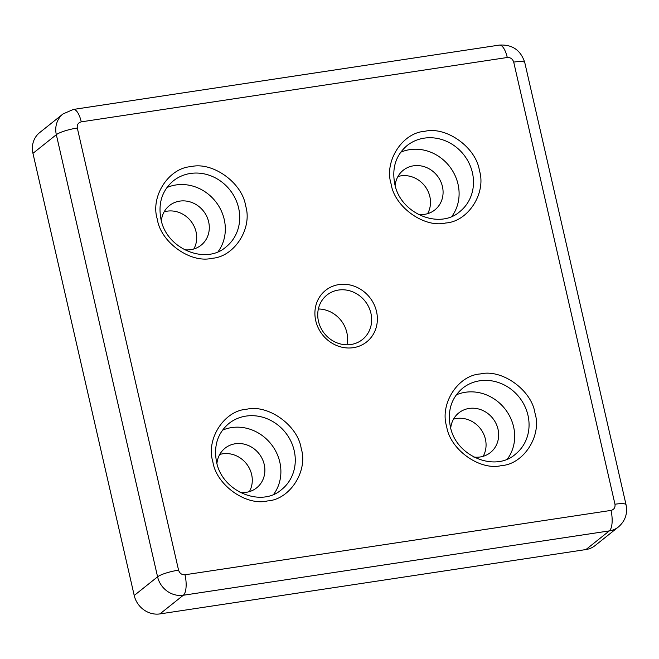 <?xml version="1.0" encoding="UTF-8"?>
<svg xmlns="http://www.w3.org/2000/svg" width="659" height="659" viewBox="0 0 659 659"><rect width="100%" height="100%" fill="white"/><g stroke="black" fill="none" stroke-linecap="round" stroke-linejoin="round"><path stroke-width="0.99" d="M301.188 448.441C308.305 470.921 289.919 499.596 267.521 500.939C246.038 506.227 216.185 484.843 212.865 461.778C205.748 439.298 224.134 410.615 246.532 409.28C268.024 403.992 297.876 425.376 301.188 448.441M534.976 413.119C542.093 435.607 523.707 464.282 501.31 465.625C479.826 470.913 449.965 449.529 446.654 426.464C439.537 403.975 457.923 375.3 480.32 373.958C501.804 368.669 531.656 390.054 534.976 413.119M479.406 170.483C486.523 192.972 468.137 221.646 445.739 222.989C424.256 228.278 394.395 206.893 391.084 183.828C383.966 161.348 402.352 132.665 424.75 131.322C446.234 126.042 476.086 147.427 479.406 170.483M245.618 205.806C252.735 228.286 234.349 256.961 211.951 258.303C190.467 263.592 160.615 242.207 157.295 219.142C150.178 196.662 168.564 167.987 190.962 166.645C212.453 161.356 242.306 182.741 245.618 205.806M376.528 311.542A32.958 30.092 -128.6 0 1 353.364 347.672A32.958 30.092 -128.6 0 1 315.743 320.727A32.958 30.092 -128.6 0 1 338.915 284.589A32.958 30.092 -128.6 0 1 376.528 311.542M318.462 321.246A28.452 25.973 51.4 0 0 362.45 339.517A28.452 25.973 51.4 0 0 370.935 313.322A28.452 25.973 51.4 0 0 326.946 295.043A28.452 25.973 51.4 0 0 318.462 321.246M273.683 494.308A42.258 38.576 51.4 0 0 279.811 462.14A42.258 38.576 51.4 0 0 222.495 430.187M507.463 458.985A42.258 38.576 51.4 0 0 513.6 426.826A42.258 38.576 51.4 0 0 456.275 394.873M451.893 216.358A42.258 38.576 51.4 0 0 458.021 184.19A42.258 38.576 51.4 0 0 400.705 152.237M218.113 251.672A42.258 38.576 51.4 0 0 224.241 219.505A42.258 38.576 51.4 0 0 166.925 187.551M346.939 344.797A28.452 25.973 51.4 0 0 346.84 332.556A28.452 25.973 51.4 0 0 318.363 308.997M219.719 454.471A25.355 23.147 -128.6 0 1 251.639 474.546A25.355 23.147 -128.6 0 1 249.382 491.63M216.935 463.45A25.355 23.147 -128.6 0 1 225.024 448.211A25.355 23.147 -128.6 0 1 264.226 464.496A25.355 23.147 -128.6 0 1 256.664 487.841A25.355 23.147 -128.6 0 1 240.008 492.355M453.507 419.157A25.355 23.147 -128.6 0 1 485.419 439.224A25.355 23.147 -128.6 0 1 483.171 456.308M450.723 428.136A25.355 23.147 -128.6 0 1 458.812 412.896A25.355 23.147 -128.6 0 1 498.006 429.182A25.355 23.147 -128.6 0 1 490.453 452.527A25.355 23.147 -128.6 0 1 473.796 457.041M397.937 176.521A25.355 23.147 -128.6 0 1 429.849 196.596A25.355 23.147 -128.6 0 1 427.6 213.681M395.145 185.5A25.355 23.147 -128.6 0 1 403.242 170.261A25.355 23.147 -128.6 0 1 442.436 186.546A25.355 23.147 -128.6 0 1 434.882 209.892A25.355 23.147 -128.6 0 1 418.226 214.406M164.149 211.836A25.355 23.147 -128.6 0 1 196.069 231.91A25.355 23.147 -128.6 0 1 193.812 248.995M161.364 220.814A25.355 23.147 -128.6 0 1 169.454 205.575A25.355 23.147 -128.6 0 1 208.656 221.861A25.355 23.147 -128.6 0 1 201.094 245.206A25.355 23.147 -128.6 0 1 184.438 249.728M614.971 504.234A16.903 3.221 -12.9 0 1 626.05 504.769C627.755 513.625 625.218 521.022 618.439 526.945A22.538 20.577 51.4 0 1 609.32 530.899L585.942 549.557L159.931 613.908L183.309 595.25L609.32 530.899A16.903 6.104 -98.6 0 0 611.008 510.412L184.998 574.772C181.785 574.903 179.643 573.363 178.564 570.159L77.309 128.027C76.889 124.724 78.207 122.673 81.263 121.849L507.273 57.498C510.486 57.366 512.628 58.898 513.707 62.103L614.971 504.234C615.382 507.537 614.064 509.596 611.008 510.412M184.998 574.772A16.903 6.104 81.4 0 1 183.309 595.25A22.538 20.577 51.4 0 1 157.583 576.823L134.214 595.481L32.95 153.349L56.328 134.691L157.583 576.823A16.903 3.221 -12.9 0 1 178.564 570.159M585.942 549.557A22.538 20.577 51.4 0 0 595.061 545.603L618.439 526.945M134.214 595.481A22.538 20.577 51.4 0 0 159.931 613.908M507.273 57.498A16.903 6.104 -98.6 0 0 499.357 45.092L73.347 109.443L63.042 113.933L39.672 132.599A22.538 20.577 51.4 0 0 32.95 153.349M294.194 450.657A42.258 38.576 -128.6 0 1 281.599 489.571C261.277 507.784 222.042 491.622 216.564 461.959C213.524 445.995 217.627 433.185 228.862 423.515A42.258 38.576 -128.6 0 1 294.194 450.657M527.983 415.343A42.258 38.576 -128.6 0 1 515.379 454.249C495.057 472.462 455.822 456.308 450.352 426.637C447.313 410.681 451.407 397.863 462.651 388.2A42.258 38.576 -128.6 0 1 527.983 415.343M472.412 172.707A42.258 38.576 -128.6 0 1 459.809 211.621C439.487 229.834 400.252 213.673 394.782 184.009C391.743 168.045 395.837 155.227 407.081 145.565A42.258 38.576 -128.6 0 1 472.412 172.707M238.624 208.022A42.258 38.576 -128.6 0 1 226.029 246.936C205.707 265.149 166.472 248.995 160.994 219.323C157.954 203.359 162.056 190.55 173.292 180.887A42.258 38.576 -128.6 0 1 238.624 208.022M77.309 128.027A16.903 3.221 167.1 0 0 56.328 134.691A22.538 20.577 51.4 0 1 63.042 113.933M73.347 109.443A16.903 6.104 81.4 0 1 81.263 121.849M626.05 504.769L524.786 62.638A16.903 3.221 167.1 0 0 513.707 62.103M524.786 62.638C520.816 50.191 512.34 44.342 499.357 45.092"/></g></svg>
